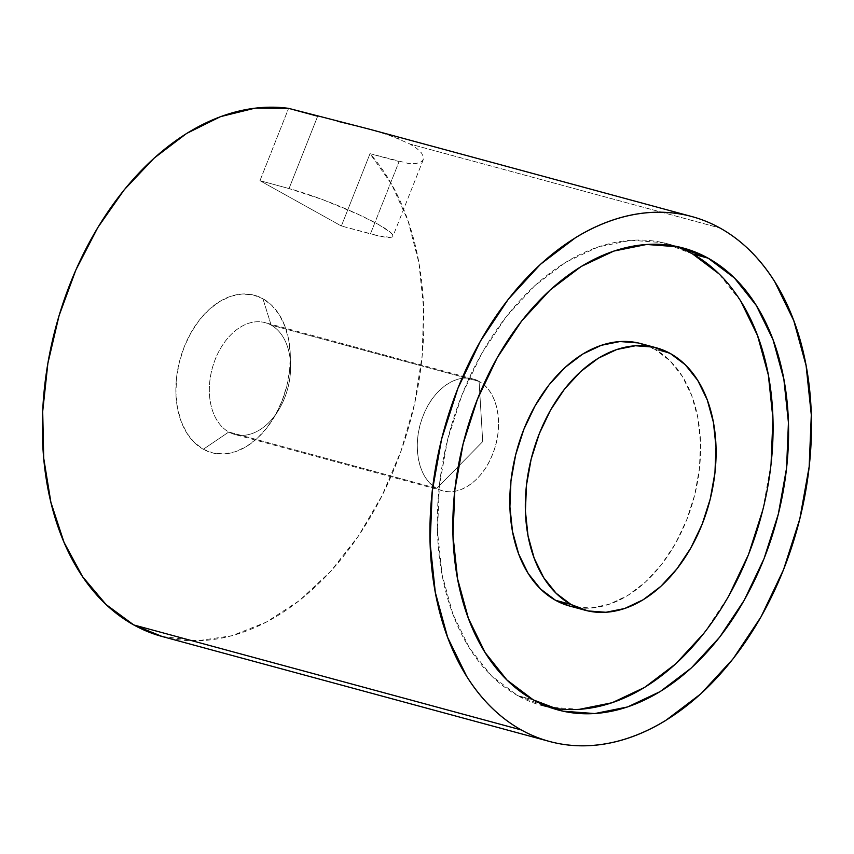 <?xml version="1.0" encoding="UTF-8"?>
<svg xmlns="http://www.w3.org/2000/svg" width="854" height="854" viewBox="0 0 854 854"><rect width="100%" height="100%" fill="white"/><g stroke="black" fill="none" stroke-linecap="round" stroke-linejoin="round"><path stroke-width="0.64" stroke-dasharray="4.27 3.2" d="M271.134 325.107A57.923 39.06 -74.8 0 1 290.573 365.117A57.923 39.06 -74.8 0 1 278.233 410.657A57.923 39.06 -74.8 0 1 228.808 432.007L203.295 449.268A81.578 55.019 105.2 0 0 272.917 419.197A81.578 55.019 105.2 0 0 290.296 355.061A81.578 55.019 105.2 0 0 262.915 298.697L271.134 325.107L479.083 381.45A57.923 39.06 -74.8 0 1 494.231 449.716A57.923 39.06 -74.8 0 1 442.767 490.804A57.923 39.06 -74.8 0 1 436.757 488.36L228.808 432.007A57.923 39.06 105.2 0 0 234.818 434.462A57.923 39.06 105.2 0 0 286.282 393.363A57.923 39.06 105.2 0 0 271.134 325.107A57.923 39.06 105.2 0 0 265.114 322.652A57.923 39.06 105.2 0 0 213.649 363.751A57.923 39.06 105.2 0 0 228.808 432.007L436.757 488.36C454.99 499.409 481.773 483.033 492.598 454.211C504.383 425.911 497.903 391.025 479.083 381.45L482.723 441.625L436.757 488.36L482.723 441.625L479.083 381.45C460.84 370.401 434.067 386.777 423.232 415.599C411.447 443.899 417.926 478.774 436.757 488.36A57.923 39.06 -74.8 0 1 421.598 420.093A57.923 39.06 -74.8 0 1 473.063 378.995A57.923 39.06 -74.8 0 1 479.083 381.45L271.134 325.107L262.915 298.697L271.871 305.454L279.343 314.838L285.033 326.495L288.727 339.977L290.285 354.762L289.645 370.294L286.837 385.965L281.959 401.177L275.202 415.343L266.832 427.918L257.161 438.422L246.571 446.45L235.458 451.691L224.26 453.944L213.404 453.132L203.295 449.268L194.338 442.521L186.877 433.138L181.187 421.481L177.483 407.998L175.924 393.203L176.564 377.681L179.383 362.011L184.25 346.799L191.008 332.633L199.377 320.058L209.049 309.554L219.638 301.526L230.751 296.285L241.949 294.032L252.805 294.843L262.915 298.697A81.578 55.019 105.2 0 0 184.25 346.799A81.578 55.019 105.2 0 0 203.295 449.268L228.808 432.007A57.923 39.06 -74.8 0 1 215.283 359.256A57.923 39.06 -74.8 0 1 271.134 325.107M638.045 342.913L654.879 349.339L670.39 353.545L654.879 349.339A135.967 91.688 105.2 0 0 640.767 343.586M675.461 246.23A239.301 161.374 105.2 0 0 667.785 243.849A239.301 161.374 105.2 0 0 455.161 413.624A239.301 161.374 105.2 0 0 517.77 695.647L533.27 699.853L517.77 695.647A239.301 161.374 105.2 0 0 542.621 705.778A239.301 161.374 105.2 0 0 550.446 707.592M161.982 636.454A271.935 183.386 105.2 0 0 391.474 475.422A271.935 183.386 105.2 0 0 370.017 153.667L407.924 163.36L415.023 163.658L420.147 162.516L423.008 160.178L423.477 156.869L421.438 152.887L416.912 148.532L409.984 144.038L720.061 228.061L409.984 144.038L390.225 135.508L369.686 129.264M162.185 636.508L197.69 640.767L231.925 635.739L266.202 622.192L299.391 600.575L330.434 571.593L358.317 536.184L382.122 495.512L401.081 450.88L414.585 403.75L422.186 355.648L423.637 308.145L418.898 262.786L408.116 221.037L391.644 184.272L370.017 153.667L341.376 226L259.958 180.685L288.599 108.351L259.958 180.685L289.026 188.563L317.667 116.229L289.026 188.563L259.958 180.685L341.376 226L370.017 153.667L399.085 161.534L370.444 233.879L341.376 226L379.123 236.003L390.502 237.348L392.787 236.526L392.637 234.722L390.075 232.021L378.194 224.346L358.926 214.674L322.812 199.676L289.026 188.563A67.978 8.284 21.6 0 1 357.837 214.183A67.978 8.284 21.6 0 1 392.947 236.248A67.978 8.284 21.6 0 1 370.444 233.879L399.085 161.534M692.637 253.98L663.003 242.664L631.149 240.273L598.291 246.891L565.7 262.274L534.636 285.812L506.273 316.62L481.72 353.513L461.907 395.06L447.603 439.682L439.362 485.648L437.483 531.199L442.052 574.582L452.898 614.122L469.583 648.325L491.498 675.845L517.77 695.647L547.403 706.963L579.258 709.354M704.134 633.006L728.686 596.113M762.803 509.945L771.055 463.978M740.824 301.302L718.919 273.782M569.639 606.041A135.967 91.688 105.2 0 0 690.459 509.582A135.967 91.688 105.2 0 0 654.879 349.339L669.814 360.591L682.261 376.23L691.74 395.658L697.899 418.129L700.504 442.778L699.437 468.654L694.75 494.776L686.616 520.129L675.365 543.731L661.412 564.697L645.304 582.204L627.647 595.58L609.126 604.312L590.466 608.08L569.853 606.105M400.056 139.277L380.35 132.306L358.402 126.328M290.573 365.117L290.296 355.061M278.233 410.657L272.917 419.197M442.767 490.804L234.818 434.462M542.621 705.778L558.121 709.984M667.785 243.849L683.296 248.044M423.296 159.591L392.947 236.248M473.063 378.995L265.114 322.652"/><path stroke-width="1.28" d="M571.027 604.493A135.967 91.688 -74.8 0 1 535.458 444.251A135.967 91.688 -74.8 0 1 656.267 347.781A135.967 91.688 -74.8 0 1 670.39 353.545A135.967 91.688 -74.8 0 1 705.959 513.777A135.967 91.688 -74.8 0 1 585.15 610.247A135.967 91.688 -74.8 0 1 571.027 604.493L555.527 600.287L571.027 604.493L587.872 610.92L605.966 612.275L624.637 608.518L643.147 599.775L660.804 586.399L676.912 568.892L690.865 547.937L702.127 524.324L710.25 498.982L714.937 472.86L716.004 446.984L713.41 422.335L707.251 399.864L697.761 380.436L685.314 364.786L670.39 353.545L653.545 347.108L635.451 345.753L616.78 349.51L598.27 358.253L580.613 371.629L564.494 389.136L550.542 410.091L539.29 433.704L531.167 459.057L526.48 485.168L525.413 511.055L528.007 535.704L534.166 558.174L543.656 577.603L556.103 593.242L571.027 604.493M656.267 347.781L640.767 343.586A135.967 91.688 105.2 0 0 519.947 440.045A135.967 91.688 105.2 0 0 555.527 600.287L540.593 589.036L528.146 573.397L518.666 553.968L512.507 531.498L509.913 506.849L510.97 480.973L515.656 454.851L523.79 429.498L535.042 405.896L548.994 384.93L565.102 367.433L582.759 354.047L601.28 345.315L619.94 341.547L638.045 342.913M550.446 707.592A239.301 161.374 105.2 0 0 757.071 530.345A239.301 161.374 105.2 0 0 692.637 253.98L708.147 258.175A239.301 161.374 -74.8 0 1 770.746 540.198A239.301 161.374 -74.8 0 1 558.121 709.984A239.301 161.374 -74.8 0 1 533.27 699.853L506.998 680.051L485.093 652.52L468.398 618.328L457.563 578.777L452.983 535.394L454.862 489.844L463.114 443.877L477.418 399.266L497.22 357.719L521.783 320.826L550.136 290.018L581.211 266.469L613.802 251.087L646.649 244.468L678.503 246.859L708.147 258.175L734.419 277.977L756.324 305.508L773.019 339.7L783.855 379.251L788.434 422.634L786.555 468.184L778.304 514.151L763.999 558.762L744.186 600.309L719.634 637.201L691.281 668.009L660.206 691.559L627.615 706.941L594.768 713.56L562.903 711.168L533.27 699.853A239.301 161.374 -74.8 0 1 470.661 417.83A239.301 161.374 -74.8 0 1 683.296 248.044A239.301 161.374 -74.8 0 1 708.147 258.175L692.637 253.98A239.301 161.374 105.2 0 0 675.461 246.23M691.825 216.553L369.686 129.264L288.599 108.351A271.935 183.386 105.2 0 0 59.054 315.702A271.935 183.386 105.2 0 0 133.747 624.936L521.346 729.967A271.935 183.386 -74.8 0 1 450.207 409.482A271.935 183.386 -74.8 0 1 691.825 216.553A271.935 183.386 -74.8 0 1 720.061 228.061A271.935 183.386 -74.8 0 1 791.21 548.546A271.935 183.386 -74.8 0 1 549.592 741.475A271.935 183.386 -74.8 0 1 521.346 729.967L133.747 624.936A271.935 183.386 105.2 0 0 161.982 636.454L549.592 741.475M521.346 729.967C532.042 735.913 543.272 740.204 555.025 742.82C566.789 745.446 578.852 746.353 591.224 745.542C603.597 744.731 616.044 742.222 628.565 738.016C641.076 733.81 653.417 727.982 665.597 720.541L700.899 693.79L733.127 658.776L761.031 616.855L783.545 569.639L799.792 518.944L809.165 466.7L811.3 414.948L806.101 365.651L793.782 320.709L774.813 281.852C767.436 270.045 759.142 259.616 749.919 250.564C740.706 241.511 730.757 234.017 720.061 228.061C709.375 222.115 698.145 217.834 686.392 215.208C674.628 212.582 662.565 211.675 650.193 212.486C637.81 213.297 625.374 215.806 612.852 220.012C600.341 224.218 588 230.046 575.82 237.487L540.518 264.249L508.29 299.252L480.386 341.173L457.872 388.389L441.614 439.095L432.241 491.328L430.117 543.08L435.305 592.388L447.624 637.319L466.594 676.187C473.981 687.982 482.275 698.412 491.488 707.464C500.7 716.517 510.66 724.011 521.346 729.967M317.667 116.229L288.599 108.351L254.93 108.18L220.535 116.646L186.567 133.48L154.104 158.139L124.204 189.812L97.847 227.474L75.899 269.896L59.054 315.702L47.867 363.409L42.7 411.457L43.725 458.288L50.909 502.376L64.018 542.29L82.624 576.728L106.12 604.579L133.747 624.936L162.185 636.508M579.258 709.354L612.115 702.735L644.706 687.363L675.77 663.814L704.134 633.006M728.686 596.113L748.499 554.566L762.803 509.945M771.055 463.978L772.923 418.428L768.354 375.045L757.509 335.505L740.824 301.302M718.919 273.782L692.637 253.98M569.853 606.105L555.527 600.287A135.967 91.688 105.2 0 0 569.639 606.041L585.15 610.247M358.402 126.328L337.266 121.183"/></g></svg>
